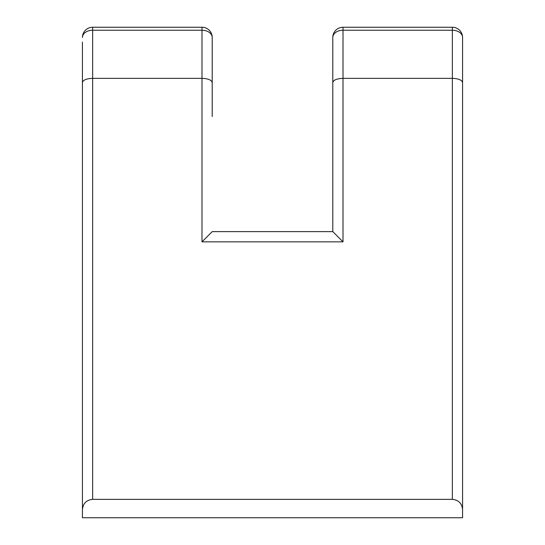 <?xml version="1.0" encoding="UTF-8"?>
<svg xmlns="http://www.w3.org/2000/svg" width="545" height="545" viewBox="0 0 545 545"><rect width="100%" height="100%" fill="white"/><g stroke="black" fill="none" stroke-linecap="round" stroke-linejoin="round"><path stroke-width="0.82" d="M82.431 42.067L82.431 517.75L82.431 262.281L82.431 517.75L462.569 517.75L462.569 37.469A10.219 10.219 0 0 0 452.35 27.25L452.35 30.241A10.219 7.228 0 0 1 462.569 37.469M462.569 517.75L462.569 509.575C461.949 503.382 458.543 499.976 452.35 499.356L92.65 499.356L92.65 78.344L201.991 78.344C208.183 78.603 211.589 80.013 212.209 82.574L212.209 37.469A10.219 10.219 0 0 0 201.991 27.25L201.991 30.241A10.219 7.228 0 0 1 212.209 37.469A10.219 10.219 0 0 0 201.991 27.25L92.65 27.25A10.219 10.219 0 0 0 82.431 37.469A10.219 7.228 0 0 1 92.65 30.241L92.65 27.25L201.991 27.25M462.569 62.784L462.569 108.21M82.431 262.281L82.431 116.208M452.35 27.25L343.009 27.25A10.219 10.219 0 0 0 332.791 37.469A10.219 7.228 0 0 1 343.009 30.241L343.009 27.25A10.219 10.219 0 0 0 332.791 37.469L332.791 82.574C333.411 80.013 336.817 78.603 343.009 78.344L452.35 78.344C458.543 78.603 461.949 80.013 462.569 82.574M332.791 82.574L332.791 231.625L212.209 231.625L201.991 241.844L343.009 241.844L332.791 231.625L332.791 127.837M82.431 37.469A10.219 10.219 0 0 1 92.65 27.25M82.431 82.574C83.051 80.013 86.457 78.603 92.65 78.344L92.65 30.241L201.991 30.241L201.991 241.844M212.209 116.569L212.209 82.574M82.431 509.575C83.051 503.382 86.457 499.976 92.65 499.356M343.009 241.844L343.009 30.241L452.35 30.241L452.35 499.356"/></g></svg>
